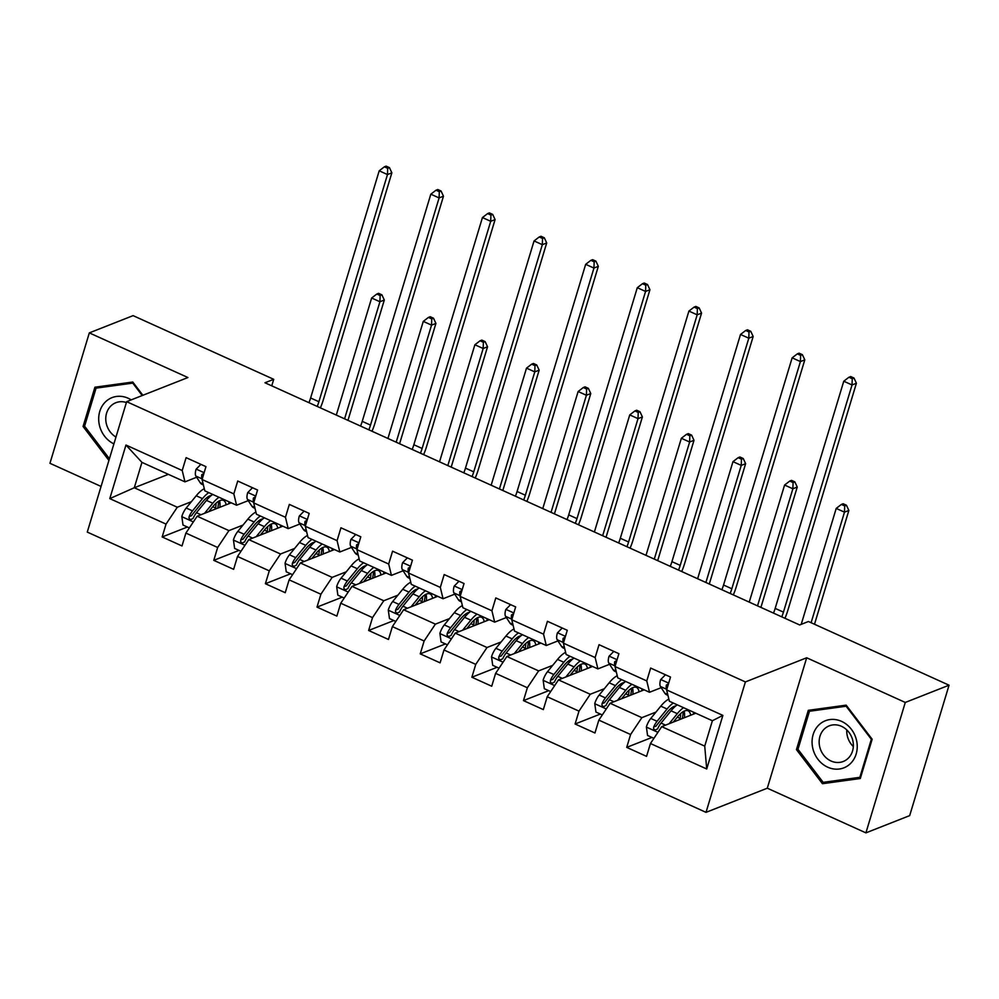 <?xml version="1.0" encoding="UTF-8"?>
<svg xmlns="http://www.w3.org/2000/svg" width="999" height="999" viewBox="0 0 999 999"><rect width="100%" height="100%" fill="white"/><g stroke="black" fill="none" stroke-linecap="round" stroke-linejoin="round"><path stroke-width="1.5" d="M865.908 832.866L905.281 702.447L806.68 657.779L767.294 788.199L865.908 832.866L909.677 815.621L949.05 685.202L808.428 621.503L799.675 624.962L264.972 382.767L273.726 379.32L133.092 315.634L89.323 332.879L49.95 463.299L101.061 486.438M767.294 788.199L706.018 812.349L87.275 532.092L126.648 401.673L745.391 681.93L706.018 812.349M695.779 713.224L661.713 726.648L704.732 746.128L712.387 720.741L669.38 701.261L666.633 689.922L670.516 677.06L650.661 668.069L646.778 680.931L615.009 666.545L618.893 653.683L599.038 644.692L595.154 657.554L563.399 643.169L567.282 630.294L547.427 621.303L543.543 634.178L511.775 619.78L515.659 606.917L495.804 597.926L491.92 610.789L460.152 596.403L464.048 583.541L444.193 574.55L440.309 587.412L408.541 573.026L412.425 560.164L392.57 551.173L388.686 564.035L356.918 549.65L360.801 536.788L340.959 527.784L337.075 540.659L305.307 526.273L309.19 513.399L289.335 504.408L285.452 517.282L253.684 502.884L257.567 490.022L237.725 481.031L233.841 493.893L202.073 479.508L205.956 466.645L186.101 457.654L182.218 470.517L125.961 445.042L109.79 498.613L134.291 487.749L177.298 507.242L191.396 501.685M666.633 689.922L722.876 715.396L706.705 768.98L650.449 743.506L646.565 756.368L626.71 747.377L651.947 737.437M109.79 498.613L166.046 524.1L162.163 536.962L182.005 545.953L185.889 533.091L217.657 547.477L213.774 560.339L233.629 569.33L237.512 556.468L269.28 570.854L265.397 583.716L285.239 592.707L289.123 579.845L320.891 594.23L317.008 607.105L336.863 616.096L340.746 603.221L372.515 617.607L368.631 630.481L388.474 639.472L392.37 626.61L424.125 640.996L420.242 653.858L440.097 662.849L443.981 649.987L475.749 664.372L471.865 677.235L491.72 686.226L495.604 673.363L527.36 687.749L523.476 700.611L543.331 709.602L547.215 696.74L578.983 711.126L575.099 724L594.954 732.991L598.838 720.117L630.594 734.515L626.71 747.377M615.009 666.545L617.757 677.884L649.525 692.27L661.201 687.674M655.943 712.1L641.857 717.657L610.089 703.259L644.155 689.847M649.525 692.27L646.778 680.931M630.594 734.515L641.857 717.657M598.838 720.117L610.089 703.259M563.399 643.169L566.133 654.507L597.902 668.893L609.59 664.285M604.333 688.723L590.247 694.268L558.478 679.882L592.544 666.47M597.902 668.893L595.154 657.554M578.983 711.126L590.247 694.268M547.215 696.74L558.478 679.882M511.775 619.78L514.522 631.131L546.291 645.516L557.966 640.908M552.709 665.346L538.623 670.891L506.855 656.505L540.921 643.081M546.291 645.516L543.543 634.178M527.36 687.749L538.623 670.891M495.604 673.363L506.855 656.505M460.152 596.403L462.899 607.742L494.667 622.14L506.356 617.532M501.098 641.957L487.012 647.514L455.244 633.129L489.31 619.705M494.667 622.14L491.92 610.789M475.749 664.372L487.012 647.514M443.981 649.987L455.244 633.129M408.541 573.026L411.288 584.365L443.057 598.751L454.732 594.155M449.475 618.581L435.389 624.138L403.621 609.752L437.687 596.328M443.057 598.751L440.309 587.412M424.125 640.996L435.389 624.138M392.37 626.61L403.621 609.752M356.918 549.65L359.665 560.988L391.433 575.374L403.121 570.779M397.864 595.204L383.766 600.749L352.01 586.363L386.076 572.951M391.433 575.374L388.686 564.035M372.515 617.607L383.766 600.749M340.746 603.221L352.01 586.363M305.307 526.273L308.054 537.612L339.822 551.997L351.498 547.39M346.241 571.828L332.155 577.372L300.387 562.986L334.453 549.562M339.822 551.997L337.075 540.659M320.891 594.23L332.155 577.372M289.123 579.845L300.387 562.986M253.684 502.884L256.431 514.235L288.199 528.621L299.875 524.013M294.63 548.451L280.532 553.995L248.776 539.61L282.842 526.186M288.199 528.621L285.452 517.282M269.28 570.854L280.532 553.995M237.512 556.468L248.776 539.61M202.073 479.508L204.82 490.846L236.576 505.232L248.264 500.636M243.007 525.062L228.921 530.619L197.153 516.233L231.219 502.809M236.576 505.232L233.841 493.893M217.657 547.477L228.921 530.619M185.889 533.091L197.153 516.233M125.961 445.042L141.945 462.375L184.965 481.855L196.641 477.26M168.356 474.338L134.291 487.749L141.945 462.375M184.965 481.855L182.218 470.517M166.046 524.1L177.298 507.242M905.281 702.447L949.05 685.202M806.68 657.779L745.391 681.93M126.648 401.673L187.924 377.535L89.323 332.879M271.753 385.851L273.726 379.32M706.705 768.98L704.732 746.128M712.387 720.741L722.876 715.396M650.449 743.506L661.713 726.648M162.163 536.962L187.387 527.022M213.774 560.339L239.011 550.399M265.397 583.716L290.622 573.776M317.008 607.105L342.245 597.165M368.631 630.481L393.856 620.541M420.242 653.858L445.479 643.918M471.865 677.235L497.09 667.295M523.476 700.611L548.713 690.671M575.099 724L600.324 714.06M142.882 395.279L132.78 382.03L94.917 387.212L83.067 426.486L108.916 460.402M872.164 739.248L846.165 705.144L808.303 710.326L796.44 749.6L822.452 783.703L860.301 778.521L872.164 739.248M84.69 425.849L83.067 426.486M827.347 781.767L822.452 783.703M798.076 748.963L796.44 749.6M200.886 464.348L196.079 469.255A10.315 3.696 114.4 0 0 195.866 476.061L200.175 482.692A29.77 10.689 114.4 0 0 202.048 484.378L203.396 484.99M203.908 473.414L201.786 474.662A10.315 3.696 114.4 0 0 202.16 478.908L202.223 479.008M308.928 402.684A19.456 6.981 114.4 0 0 310.614 397.977L379.208 170.804L387.475 174.55L387.687 168.319L389.448 167.632L386.138 166.134L384.378 166.821L387.687 168.319M317.207 406.431A19.456 6.981 114.4 0 0 318.893 401.723L387.475 174.55L391.858 172.827L323.264 400A29.183 10.477 -65.6 0 1 320.392 407.879M391.858 172.827L389.448 167.632M384.378 166.821L379.208 170.804M208.716 511.675L212.862 506.593A24.713 8.866 -65.6 0 1 223.501 500.399A24.713 8.866 -65.6 0 1 226.124 504.82M204.57 513.311L212.775 503.259A29.77 10.689 -65.6 0 1 218.993 497.277M228.833 501.723A29.77 10.689 -65.6 0 1 228.971 503.696M189.348 527.909L183.004 525.037L181.818 516.483A10.315 3.696 -65.6 0 1 186.214 508.029L196.229 495.766A29.77 10.689 -65.6 0 1 204.296 488.711M209.303 496.091A24.713 8.866 -65.6 0 1 209.528 497.052M208.741 492.632A29.77 10.689 114.4 0 0 202.51 498.613L192.507 510.876A10.315 3.696 114.4 0 0 189.123 516.608L188.998 518.181L190.472 519.78L193.094 518.406A10.315 3.696 -65.6 0 1 196.478 512.674L206.481 500.412A29.77 10.689 -65.6 0 1 212.712 494.43M219.905 507.267A24.713 8.866 114.4 0 0 219.555 500.736M218.694 501.211A29.77 10.689 114.4 0 1 218.144 505.931L217.77 508.116M215.397 509.04L215.572 508.029L212.737 506.743M189.123 516.608L191.646 515.609A5.257 1.886 -65.6 0 1 192.595 514.21L202.61 501.948A24.713 8.866 -65.6 0 1 211.288 495.492M216.059 503.184A24.713 8.866 -65.6 0 1 215.572 508.029M344.58 418.831L379.92 301.748L371.653 298.002L336.301 415.084M378.584 293.331L376.835 294.018L380.144 295.529L381.893 294.83L378.584 293.331M380.144 295.529L379.92 301.748L384.303 300.025L347.964 420.367M384.303 300.025L381.893 294.83M376.835 294.018L371.653 298.002M131.194 399.887A25.3 22.14 -111.5 0 0 106.106 401.286A25.3 22.14 -111.5 0 0 113.911 443.881M126.386 402.522A19.156 16.771 -111.5 0 0 115.847 402.722A19.156 16.771 -111.5 0 0 111.389 405.482A19.156 16.771 -111.5 0 0 115.971 437.038M109.415 458.753L84.59 426.186L96.079 388.136L132.767 383.117L142.233 395.542M100.287 386.476L96.079 388.136M133.416 382.867L132.767 383.117M841.57 721.378A25.3 22.14 -111.5 0 0 813.149 734.552A25.3 22.14 -111.5 0 0 827.734 767.195A25.3 22.14 -111.5 0 0 856.155 754.033A25.3 22.14 -111.5 0 0 841.57 721.378M841.483 726.31A19.156 16.771 -111.5 0 0 829.232 725.836A19.156 16.771 -111.5 0 0 819.168 742.994A19.156 16.771 -111.5 0 0 831.018 761.001A19.156 16.771 -111.5 0 0 843.268 761.475A19.156 16.771 -111.5 0 0 853.333 744.317A19.156 16.771 -111.5 0 0 841.483 726.31M846.777 729.907A19.156 16.771 -111.5 0 0 853.321 746.54M859.852 777.322L823.164 782.342L797.976 749.3L809.465 711.251L846.141 706.231L871.34 739.272L859.852 777.322L860.776 776.96M813.661 709.59L809.465 711.251M846.79 705.981L846.141 706.231M871.99 739.01L871.34 739.272M252.497 487.724L247.702 492.632A10.315 3.696 114.4 0 0 247.49 499.438L251.785 506.068A29.77 10.689 114.4 0 0 253.659 507.754L255.02 508.366M255.532 496.79L253.409 498.039A10.315 3.696 114.4 0 0 253.771 502.285L253.833 502.385M360.552 426.061A19.456 6.981 114.4 0 0 362.237 421.353L430.819 194.181L439.098 197.927L439.31 191.708L441.058 191.009L437.749 189.51L436.001 190.21L439.31 191.708M368.818 429.807A19.456 6.981 114.4 0 0 370.504 425.099L439.098 197.927L443.469 196.204L374.887 423.376A29.183 10.477 -65.6 0 1 372.015 431.256M443.469 196.204L441.058 191.009M436.001 190.21L430.819 194.181M304.121 511.101L299.313 516.008A10.315 3.696 114.4 0 0 299.101 522.814L303.409 529.445A29.77 10.689 114.4 0 0 305.282 531.131L306.631 531.743M307.143 520.167L305.02 521.416A10.315 3.696 114.4 0 0 305.394 525.674L305.457 525.761M412.162 449.438A19.456 6.981 114.4 0 0 413.848 444.73L482.442 217.557L490.709 221.303L490.921 215.085L492.682 214.398L489.373 212.899L487.612 213.586L490.921 215.085M420.442 453.184A19.456 6.981 114.4 0 0 422.127 448.476L490.709 221.303L495.092 219.58L426.498 446.753A29.183 10.477 -65.6 0 1 423.626 454.632M495.092 219.58L492.682 214.398M487.612 213.586L482.442 217.557M260.339 535.052L264.485 529.97A24.713 8.866 -65.6 0 1 275.125 523.776A24.713 8.866 -65.6 0 1 277.734 528.196M256.181 536.688L264.385 526.635A29.77 10.689 -65.6 0 1 270.617 520.654M280.444 525.112A29.77 10.689 -65.6 0 1 280.594 527.072M240.971 551.286L234.615 548.414L233.441 539.86A10.315 3.696 -65.6 0 1 237.837 531.406L247.839 519.143A29.77 10.689 -65.6 0 1 255.919 512.087M260.926 519.48A24.713 8.866 -65.6 0 1 261.151 520.442M260.352 516.008A29.77 10.689 114.4 0 0 254.133 521.99L244.118 534.253A10.315 3.696 114.4 0 0 240.734 539.984L240.622 541.558L242.095 543.156L244.705 541.783A10.315 3.696 -65.6 0 1 248.089 536.051L258.104 523.788A29.77 10.689 -65.6 0 1 264.323 517.807M271.516 530.644A24.713 8.866 114.4 0 0 271.179 524.125M270.304 524.587A29.77 10.689 114.4 0 1 269.755 529.32L269.38 531.493M267.02 532.417L267.195 531.406L264.36 530.119M240.734 539.984L243.257 538.985A5.257 1.886 -65.6 0 1 244.218 537.599L254.221 525.324A24.713 8.866 -65.6 0 1 262.899 518.868M267.682 526.56A24.713 8.866 -65.6 0 1 267.195 531.406M396.191 442.207L431.543 325.125L423.276 321.378L387.924 438.461M430.194 316.708L428.446 317.407L431.755 318.906L433.504 318.206L430.194 316.708M431.755 318.906L431.543 325.125L435.926 323.401L399.588 443.743M435.926 323.401L433.504 318.206M428.446 317.407L423.276 321.378M311.95 558.429L316.096 553.346A24.713 8.866 -65.6 0 1 326.735 547.152A24.713 8.866 -65.6 0 1 329.358 551.573M307.804 560.064L316.009 550.012A29.77 10.689 -65.6 0 1 322.227 544.03M332.068 548.488A29.77 10.689 -65.6 0 1 332.205 550.449M292.582 574.675L286.238 571.79L285.052 563.249A10.315 3.696 -65.6 0 1 289.46 554.782L299.463 542.519A29.77 10.689 -65.6 0 1 307.53 535.464M312.537 542.857A24.713 8.866 -65.6 0 1 312.762 543.818M311.975 539.385A29.77 10.689 114.4 0 0 305.744 545.367L295.741 557.629A10.315 3.696 114.4 0 0 292.357 563.361L292.232 564.934L293.718 566.545L296.328 565.159A10.315 3.696 -65.6 0 1 299.712 559.428L309.715 547.165A29.77 10.689 -65.6 0 1 315.946 541.183M323.139 554.033A24.713 8.866 114.4 0 0 322.789 547.502M321.928 547.964A29.77 10.689 114.4 0 1 321.378 552.697L321.004 554.87M318.644 555.794L318.806 554.795L315.971 553.508M292.357 563.361L294.88 562.375A5.257 1.886 -65.6 0 1 295.829 560.976L305.844 548.701A24.713 8.866 -65.6 0 1 314.523 542.245M319.293 549.937A24.713 8.866 -65.6 0 1 318.806 554.795M447.814 465.584L483.166 348.501L474.887 344.755L439.535 461.838M481.818 340.097L480.069 340.784L483.379 342.282L485.127 341.596L481.818 340.097M483.379 342.282L483.166 348.501L487.537 346.778L451.198 467.12M487.537 346.778L485.127 341.596M480.069 340.784L474.887 344.755M355.731 534.49L350.936 539.385A10.315 3.696 114.4 0 0 350.724 546.203L355.02 552.834A29.77 10.689 114.4 0 0 356.893 554.507L358.254 555.119M358.766 543.556L356.643 544.792A10.315 3.696 114.4 0 0 357.005 549.05L357.08 549.15M463.786 472.827A19.456 6.981 114.4 0 0 465.472 468.119L534.053 240.934L542.332 244.68L542.544 238.461L544.293 237.774L540.983 236.276L539.235 236.963L542.544 238.461M472.052 476.573A19.456 6.981 114.4 0 0 473.738 471.865L542.332 244.68L546.703 242.957L478.121 470.142A29.183 10.477 -65.6 0 1 475.249 478.009M546.703 242.957L544.293 237.774M539.235 236.963L534.053 240.934M407.355 557.867L402.547 562.774A10.315 3.696 114.4 0 0 402.335 569.58L406.643 576.211A29.77 10.689 114.4 0 0 408.516 577.884L409.865 578.508M410.377 566.933L408.254 568.181A10.315 3.696 114.4 0 0 408.628 572.427L408.691 572.527M515.397 496.203A19.456 6.981 114.4 0 0 517.082 491.496L585.676 264.323L593.943 268.069L594.168 261.838L595.916 261.151L592.607 259.653L590.859 260.339L594.168 261.838M523.676 499.95A19.456 6.981 114.4 0 0 525.362 495.242L593.943 268.069L598.326 266.346L529.732 493.518A29.183 10.477 -65.6 0 1 526.86 501.398M598.326 266.346L595.916 261.151M590.859 260.339L585.676 264.323M458.978 581.243L454.17 586.151A10.315 3.696 114.4 0 0 453.958 592.956L458.254 599.587A29.77 10.689 114.4 0 0 460.127 601.273L461.488 601.885M462 590.309L459.877 591.558A10.315 3.696 114.4 0 0 460.239 595.804L460.314 595.904M567.02 519.58A19.456 6.981 114.4 0 0 568.706 514.872L637.287 287.7L645.566 291.446L645.779 285.214L647.527 284.528L644.218 283.029L642.469 283.716L645.779 285.214M575.287 523.326A19.456 6.981 114.4 0 0 576.972 518.618L645.566 291.446L649.937 289.722L581.356 516.895A29.183 10.477 -65.6 0 1 578.483 524.775M649.937 289.722L647.527 284.528M642.469 283.716L637.287 287.7M363.574 581.818L367.719 576.735A24.713 8.866 -65.6 0 1 378.359 570.529A24.713 8.866 -65.6 0 1 380.969 574.962M359.415 583.441L367.62 573.389A29.77 10.689 -65.6 0 1 373.851 567.407M383.678 571.865A29.77 10.689 -65.6 0 1 383.828 573.838M344.205 598.051L337.849 595.167L336.675 586.625A10.315 3.696 -65.6 0 1 341.071 578.159L351.074 565.896A29.77 10.689 -65.6 0 1 359.153 558.853M364.16 566.233A24.713 8.866 -65.6 0 1 364.385 567.195M363.586 562.762A29.77 10.689 114.4 0 0 357.367 568.743L347.352 581.018A10.315 3.696 114.4 0 0 343.968 586.738L343.856 588.324L345.329 589.922L347.939 588.536A10.315 3.696 -65.6 0 1 351.323 582.817L361.338 570.541A29.77 10.689 -65.6 0 1 367.557 564.56M374.75 577.41A24.713 8.866 114.4 0 0 374.413 570.879M373.539 571.341A29.77 10.689 114.4 0 1 372.989 576.073L372.615 578.246M370.254 579.183L370.429 578.171L367.595 576.885M343.968 586.738L346.491 585.751A5.257 1.886 -65.6 0 1 347.452 584.353L357.455 572.09A24.713 8.866 -65.6 0 1 366.133 565.621M370.916 573.326A24.713 8.866 -65.6 0 1 370.429 578.171M499.425 488.973L534.777 371.89L526.51 368.132L491.158 485.227M533.441 363.474L531.68 364.16L534.989 365.659L536.738 364.972L533.441 363.474M534.989 365.659L534.777 371.89L539.16 370.154L502.822 490.509M539.16 370.154L536.738 364.972M531.68 364.16L526.51 368.132M415.184 605.194L419.33 600.112A24.713 8.866 -65.6 0 1 429.982 593.906A24.713 8.866 -65.6 0 1 432.592 598.339M411.039 606.83L419.243 596.765A29.77 10.689 -65.6 0 1 425.462 590.784M435.302 595.242A29.77 10.689 -65.6 0 1 435.439 597.215M395.816 621.428L389.473 618.556L388.286 610.002A10.315 3.696 -65.6 0 1 392.694 601.548L402.697 589.273A29.77 10.689 -65.6 0 1 410.764 582.23M415.771 589.61A24.713 8.866 -65.6 0 1 415.996 590.571M415.209 586.138A29.77 10.689 114.4 0 0 408.978 592.12L398.976 604.395A10.315 3.696 114.4 0 0 395.592 610.127L395.467 611.7L396.953 613.299L399.563 611.925A10.315 3.696 -65.6 0 1 402.947 606.193L412.949 593.918A29.77 10.689 -65.6 0 1 419.18 587.936M426.373 600.786A24.713 8.866 114.4 0 0 426.036 594.255M425.162 594.73A29.77 10.689 114.4 0 1 424.612 599.45L424.238 601.623M421.878 602.559L422.053 601.548L419.205 600.262M395.592 610.127L398.114 609.128A5.257 1.886 -65.6 0 1 399.063 607.729L409.078 595.466A24.713 8.866 -65.6 0 1 417.757 588.998M422.527 596.703A24.713 8.866 -65.6 0 1 422.053 601.548M551.048 512.35L586.401 395.267L578.121 391.521L542.769 508.603M585.052 386.85L583.304 387.537L586.613 389.036L588.361 388.349L585.052 386.85M586.613 389.036L586.401 395.267L590.771 393.544L554.433 513.886M590.771 393.544L588.361 388.349M583.304 387.537L578.121 391.521M466.808 628.571L470.954 623.488A24.713 8.866 -65.6 0 1 481.593 617.295A24.713 8.866 -65.6 0 1 484.203 621.715M462.649 630.207L470.854 620.154A29.77 10.689 -65.6 0 1 477.085 614.173M486.913 618.618A29.77 10.689 -65.6 0 1 487.062 620.591M447.44 644.805L441.083 641.932L439.91 633.378A10.315 3.696 -65.6 0 1 444.305 624.924L454.308 612.662A29.77 10.689 -65.6 0 1 462.387 605.606M467.395 612.999A24.713 8.866 -65.6 0 1 467.619 613.96M466.82 609.527A29.77 10.689 114.4 0 0 460.601 615.509L450.599 627.772A10.315 3.696 114.4 0 0 447.202 633.503L447.09 635.077L448.563 636.675L451.173 635.302A10.315 3.696 -65.6 0 1 454.57 629.57L464.572 617.307A29.77 10.689 -65.6 0 1 470.791 611.326M477.984 624.163A24.713 8.866 114.4 0 0 477.647 617.644M476.773 618.106A29.77 10.689 114.4 0 1 476.223 622.839L475.849 625.012M473.489 625.936L473.663 624.924L470.829 623.638M447.202 633.503L449.725 632.504A5.257 1.886 -65.6 0 1 450.686 631.106L460.689 618.843A24.713 8.866 -65.6 0 1 469.38 612.387M474.15 620.079A24.713 8.866 -65.6 0 1 473.663 624.924M602.659 535.726L638.011 418.643L629.745 414.897L594.393 531.98M636.675 410.227L634.914 410.926L638.224 412.425L639.984 411.725L636.675 410.227M638.224 412.425L638.011 418.643L642.394 416.92L606.056 537.262M642.394 416.92L639.984 411.725M634.914 410.926L629.745 414.897M510.589 604.62L505.781 609.527A10.315 3.696 114.4 0 0 505.569 616.333L509.877 622.964A29.77 10.689 114.4 0 0 511.75 624.65L513.099 625.262M513.611 613.686L511.488 614.934A10.315 3.696 114.4 0 0 511.863 619.18L511.925 619.28M618.631 542.957A19.456 6.981 114.4 0 0 620.317 538.249L688.91 311.076L697.177 314.822L697.402 308.604L699.15 307.904L695.841 306.406L694.093 307.105L697.402 308.604M626.91 546.703A19.456 6.981 114.4 0 0 628.596 541.995L697.177 314.822L701.56 313.099L632.966 540.272A29.183 10.477 -65.6 0 1 630.094 548.151M701.56 313.099L699.15 307.904M694.093 307.105L688.91 311.076M518.419 651.947L522.564 646.865A24.713 8.866 -65.6 0 1 533.216 640.671A24.713 8.866 -65.6 0 1 535.826 645.092M514.273 653.583L522.477 643.531A29.77 10.689 -65.6 0 1 528.696 637.549M538.536 642.007A29.77 10.689 -65.6 0 1 538.686 643.968M499.05 668.181L492.707 665.309L491.52 656.755A10.315 3.696 -65.6 0 1 495.929 648.301L505.931 636.038A29.77 10.689 -65.6 0 1 513.998 628.983M519.005 636.375A24.713 8.866 -65.6 0 1 519.23 637.337M518.444 632.904A29.77 10.689 114.4 0 0 512.212 638.885L502.21 651.148A10.315 3.696 114.4 0 0 498.826 656.88L498.701 658.453L500.187 660.052L502.797 658.678A10.315 3.696 -65.6 0 1 506.181 652.946L516.183 640.684A29.77 10.689 -65.6 0 1 522.415 634.702M529.607 647.539A24.713 8.866 114.4 0 0 529.27 641.021M528.396 641.483A29.77 10.689 114.4 0 1 527.847 646.216L527.472 648.388M525.112 649.313L525.287 648.301L522.44 647.015M498.826 656.88L501.348 655.893A5.257 1.886 -65.6 0 1 502.297 654.495L512.312 642.22A24.713 8.866 -65.6 0 1 520.991 635.764M525.761 643.456A24.713 8.866 -65.6 0 1 525.287 648.301M654.283 559.103L689.635 442.02L681.355 438.274L646.003 555.357M688.286 433.616L686.538 434.303L689.847 435.801L691.595 435.114L688.286 433.616M689.847 435.801L689.635 442.02L694.005 440.297L657.679 560.639M694.005 440.297L691.595 435.114M686.538 434.303L681.355 438.274M562.212 628.009L557.405 632.904A10.315 3.696 114.4 0 0 557.192 639.722L561.488 646.353A29.77 10.689 114.4 0 0 563.361 648.026L564.722 648.638M565.234 637.075L563.111 638.311A10.315 3.696 114.4 0 0 563.473 642.569L563.548 642.669M670.254 566.333A19.456 6.981 114.4 0 0 671.94 561.638L740.521 334.453L748.8 338.199L749.013 331.98L750.761 331.293L747.452 329.795L745.704 330.482L749.013 331.98M678.521 570.079A19.456 6.981 114.4 0 0 680.207 565.384L748.8 338.199L753.171 336.476L684.59 563.648A29.183 10.477 -65.6 0 1 681.718 571.528M753.171 336.476L750.761 331.293M745.704 330.482L740.521 334.453M570.042 675.324L574.188 670.242A24.713 8.866 -65.6 0 1 584.827 664.048A24.713 8.866 -65.6 0 1 587.437 668.468M565.884 676.96L574.088 666.907A29.77 10.689 -65.6 0 1 580.319 660.926M590.147 665.384A29.77 10.689 -65.6 0 1 590.297 667.344M550.674 691.57L544.318 688.686L543.144 680.144A10.315 3.696 -65.6 0 1 547.539 671.678L557.554 659.415A29.77 10.689 -65.6 0 1 565.621 652.359M570.629 659.752A24.713 8.866 -65.6 0 1 570.854 660.714M570.054 656.281A29.77 10.689 114.4 0 0 563.836 662.262L553.833 674.525A10.315 3.696 114.4 0 0 550.449 680.257L550.324 681.83L551.798 683.441L554.42 682.055A10.315 3.696 -65.6 0 1 557.804 676.323L567.807 664.06A29.77 10.689 -65.6 0 1 574.025 658.079M581.218 670.928A24.713 8.866 114.4 0 0 580.881 664.397M580.007 664.859A29.77 10.689 114.4 0 1 579.457 669.592L579.083 671.765M576.723 672.702L576.898 671.69L574.063 670.404M550.449 680.257L552.959 679.27A5.257 1.886 -65.6 0 1 553.921 677.871L563.923 665.596A24.713 8.866 -65.6 0 1 572.614 659.14M577.385 666.845A24.713 8.866 -65.6 0 1 576.898 671.69M705.893 582.479L741.246 465.397L732.979 461.65L697.627 578.733M739.909 456.993L738.149 457.679L741.458 459.178L743.219 458.491L739.909 456.993M741.458 459.178L741.246 465.397L745.629 463.673L709.29 584.015M745.629 463.673L743.219 458.491M738.149 457.679L732.979 461.65M613.823 651.385L609.015 656.281A10.315 3.696 114.4 0 0 608.816 663.099L613.111 669.73A29.77 10.689 114.4 0 0 614.984 671.403L616.333 672.015M616.845 660.451L614.722 661.688A10.315 3.696 114.4 0 0 615.097 665.946L615.159 666.046M721.865 589.722A19.456 6.981 114.4 0 0 723.551 585.014L792.145 357.829L800.411 361.576L800.636 355.357L802.384 354.67L799.075 353.171L797.327 353.858L800.636 355.357M730.144 593.468A19.456 6.981 114.4 0 0 731.83 588.761L800.411 361.576L804.794 359.852L736.201 587.037A29.183 10.477 -65.6 0 1 733.328 594.904M804.794 359.852L802.384 354.67M797.327 353.858L792.145 357.829M621.653 698.713L625.799 693.631A24.713 8.866 -65.6 0 1 636.45 687.424A24.713 8.866 -65.6 0 1 639.06 691.857M617.507 700.349L625.711 690.284A29.77 10.689 -65.6 0 1 631.93 684.303M641.77 688.761A29.77 10.689 -65.6 0 1 641.92 690.734M602.297 714.947L595.941 712.062L594.755 703.521A10.315 3.696 -65.6 0 1 599.163 695.067L609.165 682.792A29.77 10.689 -65.6 0 1 617.232 675.749M622.24 683.129A24.713 8.866 -65.6 0 1 622.464 684.09M621.678 679.657A29.77 10.689 114.4 0 0 615.446 685.639L605.444 697.914A10.315 3.696 114.4 0 0 602.06 703.633L601.935 705.219L603.421 706.817L606.031 705.431A10.315 3.696 -65.6 0 1 609.415 699.712L619.417 687.437A29.77 10.689 -65.6 0 1 625.649 681.455M632.842 694.305A24.713 8.866 114.4 0 0 632.504 687.774M631.63 688.236A29.77 10.689 114.4 0 1 631.081 692.969L630.706 695.142M628.346 696.078L628.521 695.067L625.674 693.781M602.06 703.633L604.582 702.647A5.257 1.886 -65.6 0 1 605.531 701.248L615.546 688.985A24.713 8.866 -65.6 0 1 624.225 682.517M628.995 690.222A24.713 8.866 -65.6 0 1 628.521 695.067M757.517 605.869L792.869 488.786L784.59 485.039L749.238 602.122M791.52 480.369L789.772 481.056L793.081 482.554L794.829 481.868L791.52 480.369M793.081 482.554L792.869 488.786L797.239 487.062L760.913 607.404M797.239 487.062L794.829 481.868M789.772 481.056L784.59 485.039M665.446 674.762L660.639 679.67A10.315 3.696 114.4 0 0 660.426 686.475L664.735 693.106A29.77 10.689 114.4 0 0 666.595 694.78L667.956 695.404M668.468 683.828L666.345 685.077A10.315 3.696 114.4 0 0 666.72 689.322L666.783 689.422M773.488 613.099A19.456 6.981 114.4 0 0 775.174 608.391L843.768 381.218L852.035 384.965L852.247 378.733L853.995 378.047L850.686 376.548L848.938 377.235L852.247 378.733M781.755 616.845A19.456 6.981 114.4 0 0 783.441 612.137L852.035 384.965L856.405 383.241L787.824 610.414A29.183 10.477 -65.6 0 1 784.952 618.294M856.405 383.241L853.995 378.047M848.938 377.235L843.768 381.218M673.276 722.09L677.422 717.007A24.713 8.866 -65.6 0 1 688.061 710.801A24.713 8.866 -65.6 0 1 690.671 715.234M669.13 723.726L677.322 713.661A29.77 10.689 -65.6 0 1 683.553 707.679M693.381 712.137A29.77 10.689 -65.6 0 1 693.531 714.11M653.908 738.323L647.552 735.451L646.378 726.897A10.315 3.696 -65.6 0 1 650.774 718.443L660.789 706.168A29.77 10.689 -65.6 0 1 668.855 699.125M673.863 706.505A24.713 8.866 -65.6 0 1 674.088 707.467M673.289 703.034A29.77 10.689 114.4 0 0 667.07 709.015L657.067 721.29A10.315 3.696 114.4 0 0 653.683 727.022L653.558 728.596L655.032 730.194L657.654 728.82A10.315 3.696 -65.6 0 1 661.038 723.089L671.041 710.813A29.77 10.689 -65.6 0 1 677.26 704.832M684.452 717.682A24.713 8.866 114.4 0 0 684.115 711.151M683.241 711.625A29.77 10.689 114.4 0 1 682.704 716.345L682.317 718.518M679.957 719.455L680.132 718.443L677.297 717.157M653.683 727.022L656.193 726.023A5.257 1.886 -65.6 0 1 657.155 724.625L667.157 712.362A24.713 8.866 -65.6 0 1 675.848 705.893M680.619 713.598A24.713 8.866 -65.6 0 1 680.132 718.443M811.101 622.727L844.48 512.162L836.213 508.416L801.21 624.35M843.144 503.746L841.383 504.433L844.692 505.931L846.453 505.244L843.144 503.746M844.692 505.931L844.48 512.162L848.863 510.439L814.497 624.263M848.863 510.439L846.453 505.244M841.383 504.433L836.213 508.416M204.133 472.702L196.216 469.118M203.172 484.053L200.175 482.692M202.16 478.908L195.866 476.061M310.614 397.977L318.893 401.723M203.771 473.876L201.786 474.662M181.855 516.695L193.356 521.915M206.481 500.412L212.775 503.259M196.229 495.766L202.51 498.613M196.478 512.674L200.986 514.722M186.214 508.029L192.507 510.876M255.744 496.078L247.839 492.495M254.782 507.43L251.785 506.068M253.771 502.285L247.49 499.438M362.237 421.353L370.504 425.099M255.394 497.252L253.409 498.039M307.367 519.455L299.45 515.871M306.406 530.806L303.409 529.445M305.394 525.674L299.101 522.814M413.848 444.73L422.127 448.476M307.005 520.641L305.02 521.416M233.466 540.084L244.98 545.292M258.104 523.788L264.385 526.635M247.839 519.143L254.133 521.99M248.089 536.051L252.61 538.099M237.837 531.406L244.118 534.253M285.09 563.461L296.591 568.668M309.715 547.165L316.009 550.012M299.463 542.519L305.744 545.367M299.712 559.428L304.22 561.475M289.46 554.782L295.741 557.629M358.978 542.832L351.074 539.248M358.017 554.183L355.02 552.834M357.005 549.05L350.724 546.203M465.472 468.119L473.738 471.865M358.629 544.018L356.643 544.792M410.601 566.208L402.684 562.637M409.64 577.572L406.643 576.211M408.628 572.427L402.335 569.58M517.082 491.496L525.362 495.242M410.239 567.395L408.254 568.181M462.212 589.597L454.308 586.013M461.263 600.948L458.254 599.587M460.239 595.804L453.958 592.956M568.706 514.872L576.972 518.618M461.863 590.771L459.877 591.558M336.7 586.838L348.214 592.045M361.338 570.541L367.62 573.389M351.074 565.896L357.367 568.743M351.323 582.817L355.844 584.852M341.071 578.159L347.352 581.018M388.324 610.214L399.825 615.434M412.949 593.918L419.243 596.765M402.697 589.273L408.978 592.12M402.947 606.193L407.467 608.229M392.694 601.548L398.976 604.395M439.935 633.591L451.448 638.811M464.572 617.307L470.854 620.154M454.308 612.662L460.601 615.509M454.57 629.57L459.078 631.618M444.305 624.924L450.599 627.772M513.836 612.974L505.919 609.39M512.874 624.325L509.877 622.964M511.863 619.18L505.569 616.333M620.317 538.249L628.596 541.995M513.474 614.148L511.488 614.934M491.558 656.98L503.059 662.187M516.183 640.684L522.477 643.531M505.931 636.038L512.212 638.885M506.181 652.946L510.701 654.994M495.929 648.301L502.21 651.148M565.446 636.351L557.542 632.767M564.497 647.702L561.488 646.353M563.473 642.569L557.192 639.722M671.94 561.638L680.207 565.384M565.097 637.537L563.111 638.311M543.169 680.356L554.682 685.564M567.807 664.06L574.088 666.907M557.554 659.415L563.836 662.262M557.804 676.323L562.312 678.371M547.539 671.678L553.833 674.525M617.07 659.727L609.153 656.143M616.108 671.078L613.111 669.73M615.097 665.946L608.816 663.099M723.551 585.014L731.83 588.761M616.708 660.913L614.722 661.688M594.792 703.733L606.293 708.94M619.417 687.437L625.711 690.284M609.165 682.792L615.446 685.639M609.415 699.712L613.935 701.748M599.163 695.067L605.444 697.914M668.681 683.116L660.776 679.532M667.732 694.467L664.735 693.106M666.72 689.322L660.426 686.475M775.174 608.391L783.441 612.137M668.331 684.29L666.345 685.077M646.403 727.11L657.916 732.329M671.041 710.813L677.322 713.661M660.789 706.168L667.07 709.015M661.038 723.089L665.546 725.137M650.774 718.443L657.067 721.29"/></g></svg>
